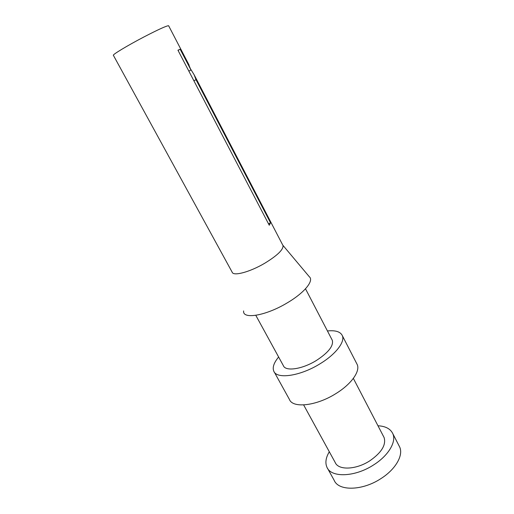 <?xml version="1.0" encoding="UTF-8"?>
<svg xmlns="http://www.w3.org/2000/svg" width="514" height="514" viewBox="0 0 514 514"><rect width="100%" height="100%" fill="white"/><g stroke="black" fill="none" stroke-linecap="round" stroke-linejoin="round"><path stroke-width="0.77" d="M282.764 245.101L283.021 245.589C283.439 249.65 277.309 255.554 264.626 263.309C249.753 272.112 233.234 276.442 232.161 272.176L113.408 55.351C111.814 55.004 127.356 45.592 144.151 36.841C158.588 29.375 166.742 25.674 168.618 25.732L168.676 25.854M188.856 71.131L190.964 70.007L188.008 63.004M190.964 70.007L180.151 49.235L178.037 50.391M268.481 223.763L270.55 222.87L269.252 225.241L177.947 50.218L180.151 49.235M270.55 222.87L196.001 79.683L193.894 80.788M190.733 69.255L194.125 74.755L196.001 79.683M282.816 245.197L309.299 276.731C314.285 280.593 304.423 292.813 287.236 302.874C265.854 315.834 242.332 319.657 243.623 310.919M255.805 315.333L283.375 365.685C285.456 371.68 302.251 369.277 316.335 360.507C328.279 352.688 333.618 345.973 332.34 340.377L331.973 339.664M278.627 357.012C273.904 362.704 272.285 367.414 273.763 371.14C276.641 379.467 300.144 376.203 319.984 363.822C335.655 354.384 345.196 341.913 342.356 335.693C340.48 331.71 335.507 330.129 327.437 330.952M327.553 468.357L334.216 480.397C338.585 491.243 362.402 490.876 380.945 478.592C395.651 469.314 403.58 455.275 399.68 447.013L398.967 445.632M274.206 371.937L289.446 399.481C292.723 408.489 316.322 406.009 335.822 393.64C351.242 384.241 360.353 371.346 357.224 364.567L356.645 363.443M329.313 451.761C325.786 457.672 325.002 462.857 326.975 467.322C331.183 477.879 354.968 477.185 373.665 464.881C388.488 455.584 396.602 441.719 392.818 433.688C390.505 428.824 385.558 426.183 377.976 425.772M303.639 404.936L335.218 462.529C338.36 470.445 356.035 469.86 369.855 460.782C381.536 452.609 386.284 444.867 384.099 437.555L383.598 436.592M283.021 245.589L194.125 74.755M189.107 65.105L168.618 25.732M332.34 340.377L305.502 288.797M357.224 364.567L342.356 335.693M399.68 447.013L392.818 433.688M384.099 437.555L353.349 378.394"/></g></svg>
